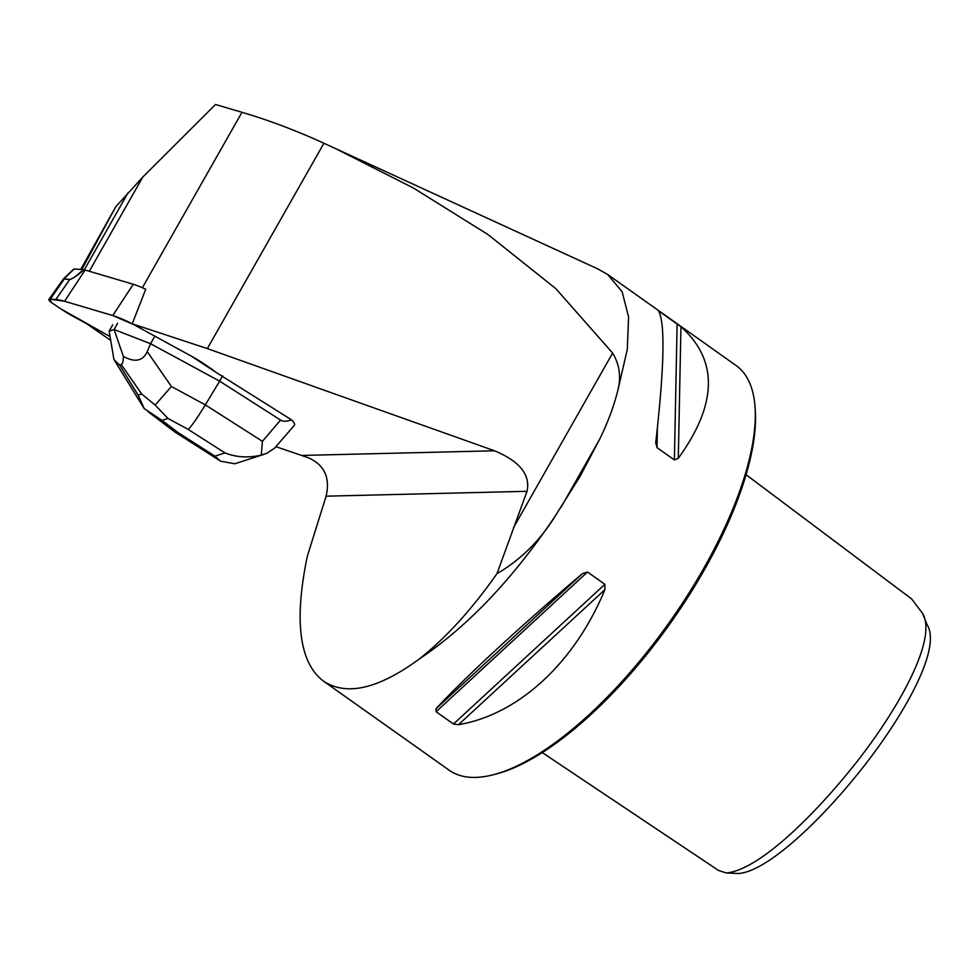 <?xml version="1.0" encoding="UTF-8"?>
<svg xmlns="http://www.w3.org/2000/svg" width="978" height="978" viewBox="0 0 978 978"><rect width="100%" height="100%" fill="white"/><g stroke="black" fill="none" stroke-linecap="round" stroke-linejoin="round"><path stroke-width="1.47" d="M291.481 419.806C294.182 422.41 295.111 424.269 294.28 425.406L274.635 448.132L266.786 453.291L261.285 455.125C248.241 458.071 236.138 457.325 224.964 452.887L188.228 429.428C191.688 426.066 197.385 417.875 205.319 404.88L262.422 441.322L280.564 420.051C283.217 421.701 286.86 421.616 291.481 419.806L214.916 371.677A6.357 1.601 29.2 0 0 212.727 369.745A6.357 1.601 29.2 0 1 214.916 371.677M63.325 279.085L48.9 299.39A6.357 1.601 29.2 0 0 51.528 302.593A15.807 3.985 29.2 0 0 52.604 303.339L61.027 308.999A39.426 9.927 29.2 0 0 72.629 316.041L110.062 336.554L86.553 323.669L110.722 340.43M326.114 496.176L527.02 491.311L496.971 573.658C471.714 609.612 445.736 638.121 419.049 659.172C378.474 688.842 346.713 696.226 323.767 681.324C307.41 669.258 299.549 646.299 300.16 612.448C300.674 595.174 303.082 576.348 307.398 555.993L326.114 496.176C330.344 477.741 324.451 464.953 308.412 457.79L276.065 446.714M527.02 491.311C530.602 474.831 519.758 461.323 494.501 450.785L207.336 348.596L132.213 323.804A43.448 10.941 29.2 0 1 133.839 324.647L191.627 356.31A39.426 9.927 29.2 0 1 203.228 363.351L211.651 369.012A15.807 3.985 29.2 0 1 212.727 369.745A15.807 3.985 29.2 0 0 211.651 369.012L203.228 363.351A39.426 9.927 29.2 0 0 191.627 356.31L133.839 324.647A43.448 10.941 29.2 0 0 112.763 315.527L133.839 324.647L191.627 356.31L215.026 371.726M496.971 573.658C520.565 559.929 539.978 540.736 555.198 516.066L580.15 476.249L599.367 439.782C608.12 422.093 614.49 404.721 618.475 387.679L627.289 349.415L628.585 316.933L622.118 291.713L607.631 274.476L597.803 268.901L323.926 143.253C298.571 131.651 273.547 122.03 248.877 114.365L215.502 104.487L142.8 177.03L89.291 271.261M132.213 323.804L145.734 289.243A39.316 9.902 29.2 0 0 133.289 284.268L112.763 315.527L64.524 301.273A39.426 9.927 29.2 0 0 55.832 299.525L50.306 299.146A15.807 3.985 29.2 0 0 49.621 299.134A6.357 1.601 29.2 0 0 48.9 299.39M81.871 269.488L115.685 206.884L142.8 177.03M334.268 147.935L413.511 188.069L487.9 234.5L555.749 288.571L612.631 353.058C619.074 363.755 621.018 375.295 618.475 387.679M542.252 752.571L718.573 870.493L726.214 872.951C757.106 870.481 809.515 820.212 849.882 770.481C893.244 717.607 939.076 640.003 922.413 613.145L911.618 598.915L746.104 474.709M726.214 872.951L738.451 873.513C766.618 871.606 818.207 822.926 857.339 774.429C899.919 722.07 942.926 649.478 926.997 624.514L922.413 613.145M607.974 274.72L736.067 365.503A248.033 94.12 125.3 0 1 754.943 405.638A248.033 94.12 125.3 0 1 705.566 565.137A248.033 94.12 125.3 0 1 493.315 774.747A248.033 94.12 125.3 0 1 449.195 770.236L323.767 681.324M419.049 659.172C467.533 626.69 512.912 578.988 555.198 516.066M604.869 584.318L604.917 589.624C574.563 662.925 518.658 714.502 458.523 724.686L453.474 724.013L436.102 711.703L436.005 708.732C465.528 676.837 521.433 625.26 582.399 573.658L587.497 572.008L604.869 584.318L453.474 724.013M658.426 310.759L680.945 326.725C718.402 360.185 717.522 404.048 678.292 458.315L674.38 459.941L657.008 447.631L655.773 442.362C664.38 366.383 665.272 322.52 658.426 310.759L658.365 310.662M655.688 443.572L655.773 442.362M754.943 405.638L755.175 408.437A245.674 93.228 125.3 0 1 706.275 566.433A245.674 93.228 125.3 0 1 496.042 774.038L493.315 774.747M280.564 420.051L219.647 381.163L222.617 375.845M155.147 405.075L167.959 418.45L162.006 420.393L144.267 408.633L138.155 395.112L141.663 393.963L155.147 405.075L171.431 386.506L205.319 404.88L219.647 381.163L150.588 343.73L154.121 337.41M147.226 351.615L150.588 343.73L114.096 329.513L123.375 356.457C134.927 362.716 142.874 361.102 147.226 351.615L171.431 386.506M123.375 356.457C123.326 361.322 122.605 363.999 121.199 364.488L119.56 365.014L113.937 359.537L109.157 331.187L112.727 324.806M114.096 329.513L117.629 323.192M109.157 331.187L114.035 329.598M148.033 411.652L174.549 431.763L178.228 432.704L214.964 456.151L220.551 461.188L234.806 463.78L263.901 454.391M262.422 441.322L261.285 455.125M63.546 278.828L73.815 268.987L83.888 269.683A35.294 8.888 29.2 0 1 85.147 270.038L133.289 284.268M63.9 278.718A2.359 1.932 73.7 0 0 63.741 278.938L69.805 279.402C71.638 279.451 76.174 276.187 83.399 269.598M74.206 268.962L64.035 278.779A2.359 2.103 -6.8 0 0 63.802 278.962L49.621 299.134M83.888 269.683C79.071 274.427 74.328 277.728 69.658 279.586L63.802 278.962M110.062 336.554L61.027 308.999L51.528 302.593L49.621 299.134L64.524 301.273L112.763 315.527M494.501 450.785L302.153 455.43M142.372 287.728L241.969 112.311M323.926 143.253L207.336 348.596M84.316 269.806L128.167 192.568M81.076 269.439L94.304 245.771M513.584 527.497L612.631 353.058M599.367 439.782L560.785 507.716M604.917 589.624L458.523 724.686M587.497 572.008L436.102 711.703M582.399 573.658L436.005 708.732M680.945 326.725L678.292 458.315M677.131 323.828L674.38 459.941M659.759 311.517L659.722 313.131M657.412 427.802L657.008 447.631M188.228 429.428L167.959 418.45M162.006 420.393L178.228 432.704M214.964 456.151L224.964 452.887M141.663 393.963L121.199 364.488M119.56 365.014L138.155 395.112M64.267 279.023A2.359 2.017 -86.1 0 0 64.132 279.207L50.306 299.146M69.805 279.402A2.359 2.017 -86.1 0 0 69.658 279.586L55.832 299.525M85.147 270.038L64.524 301.273M80.746 269.415L114.414 209.17M174.842 431.958L220.576 461.151M143.986 408.217L114.634 360.711"/></g></svg>
